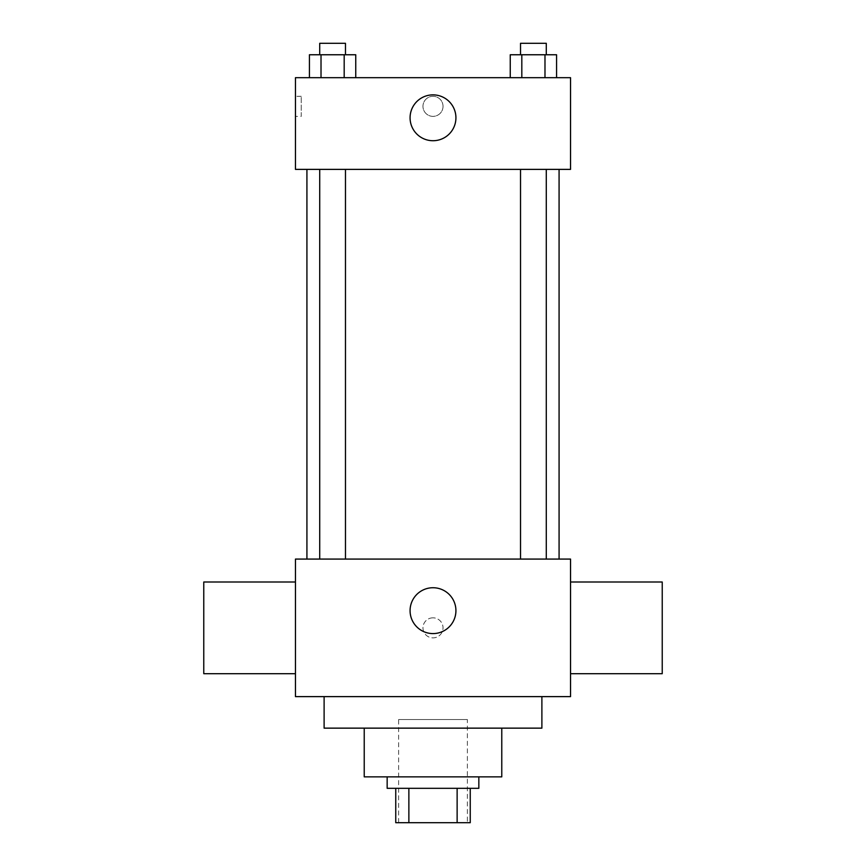 <?xml version="1.0" encoding="UTF-8"?>
<svg xmlns="http://www.w3.org/2000/svg" width="866" height="866" viewBox="0 0 866 866"><rect width="100%" height="100%" fill="white"/><g stroke="black" fill="none" stroke-linecap="round" stroke-linejoin="round"><path stroke-width="0.65" stroke-dasharray="4.33 3.25" d="M467.38 719.549L398.62 719.549L467.38 719.549L467.38 822.7L398.62 822.7L467.38 822.7M408.871 822.7L395.751 822.7L395.751 788.32L408.871 788.32L408.871 822.7L470.249 822.7M457.129 788.32L408.871 788.32L457.129 788.32L457.129 822.7M408.871 788.32L395.751 788.32M387.156 788.32L478.844 788.32M364.229 776.856L501.771 776.856M324.111 728.144L541.889 728.144M433 696.621L324.111 696.621L433 696.621M295.458 696.621L570.542 696.621L570.542 559.079L295.458 559.079L295.458 696.621M433 617.826A10.024 10.024 0 0 0 424.318 632.862A10.024 10.024 0 0 0 441.682 632.862A10.024 10.024 0 0 0 433 617.826A10.024 10.024 0 0 1 441.682 632.862A10.024 10.024 0 0 1 424.318 632.862A10.024 10.024 0 0 1 433 617.826M533.402 559.079L546.284 559.079L533.402 559.079M345.48 559.079L319.716 559.079L345.48 559.079L319.716 559.079L345.48 559.079L345.48 169.379L319.716 169.379L345.48 169.379M433 559.079L559.079 559.079L433 559.079M570.542 627.85L570.542 673.694L570.542 627.85M295.458 627.85L295.458 673.694L295.458 627.85M410.073 610.66A22.927 22.927 0 0 0 444.464 630.513A22.927 22.927 0 0 0 444.464 590.807A22.927 22.927 0 0 0 410.073 610.66M662.23 673.694L662.23 582.006M203.77 582.006L203.77 673.694M433 169.379L306.921 169.379L433 169.379M533.402 169.379L546.284 169.379L533.402 169.379M295.458 169.379L570.542 169.379L570.542 77.68L295.458 77.68L295.458 169.379M443.024 106.345A10.024 10.024 0 0 0 427.988 97.652A10.024 10.024 0 0 0 427.988 115.026A10.024 10.024 0 0 0 443.024 106.345A10.024 10.024 0 0 0 427.988 97.652A10.024 10.024 0 0 0 427.988 115.026A10.024 10.024 0 0 0 443.024 106.345M309.433 77.68L309.433 54.764L321.015 54.764L321.015 77.68L309.433 77.68L355.753 77.68L309.433 77.68L355.753 77.68L309.433 77.68L355.753 77.68L309.433 77.68L321.015 77.68L321.015 54.764L355.753 54.764L344.181 54.764L344.181 77.68L344.181 54.764L309.433 54.764L355.753 54.764L355.753 77.68M510.247 77.68L510.247 54.764L521.819 54.764L521.819 77.68L510.247 77.68L556.567 77.68L510.247 77.68L556.567 77.68L510.247 77.68L556.567 77.68L510.247 77.68L521.819 77.68L521.819 54.764L556.567 54.764L544.985 54.764L544.985 77.68L544.985 54.764L510.247 54.764L556.567 54.764L556.567 77.68M295.458 116.369L295.458 96.31L295.458 116.369L301.238 116.369L301.238 96.31L301.238 116.369M570.542 96.31L570.532 116.369L570.542 96.31M455.927 117.798A22.927 22.927 0 0 1 421.536 137.651A22.927 22.927 0 0 1 421.536 97.945A22.927 22.927 0 0 1 455.927 117.798M546.284 54.764L520.52 54.764L546.284 54.764L520.52 54.764L546.284 54.764L546.284 43.3L520.52 43.3L546.284 43.3L520.52 43.3L520.52 54.764M345.48 54.764L319.716 54.764L345.48 54.764L319.716 54.764L345.48 54.764L345.48 43.3L319.716 43.3L345.48 43.3L319.716 43.3L319.716 54.764M544.985 54.764L544.985 77.68M521.819 54.764L521.819 77.68M344.181 54.764L344.181 77.68M321.015 54.764L321.015 77.68M398.62 822.7L398.62 719.549M319.716 169.379L319.716 559.079M520.52 169.379L520.52 559.079M546.284 169.379L546.284 559.079M301.238 96.31L295.458 96.31"/><path stroke-width="1.3" d="M457.129 788.32L457.129 822.7L395.751 822.7L395.751 788.32M457.129 822.7L470.249 822.7L470.249 788.32L470.249 822.7M478.844 776.856L478.844 788.32L387.156 788.32L387.156 776.856M408.871 788.32L408.871 822.7M501.771 728.144L501.771 776.856L364.229 776.856L364.229 728.144M541.889 696.621L541.889 728.144L324.111 728.144L324.111 696.621M570.542 696.621L295.458 696.621L295.458 559.079L570.542 559.079L570.542 696.621M410.073 610.66A22.927 22.927 0 0 1 444.464 590.807A22.927 22.927 0 0 1 444.464 630.513A22.927 22.927 0 0 1 410.073 610.66M570.542 582.006L662.23 582.006L662.23 673.694L570.542 673.694M295.458 673.694L203.77 673.694L203.77 582.006L295.458 582.006M570.542 169.379L295.458 169.379L295.458 77.68L570.542 77.68L570.542 169.379M455.927 117.798A22.927 22.927 0 0 1 421.536 137.651A22.927 22.927 0 0 1 421.536 97.945A22.927 22.927 0 0 1 455.927 117.798M556.567 77.68L556.567 54.764L510.247 54.764L510.247 77.68M544.985 54.764L544.985 77.68M521.819 54.764L521.819 77.68M520.52 54.764L520.52 43.3L546.284 43.3L546.284 54.764M355.753 77.68L355.753 54.764L309.433 54.764L309.433 77.68M344.181 54.764L344.181 77.68M321.015 54.764L321.015 77.68M319.716 54.764L319.716 43.3L345.48 43.3L345.48 54.764M306.921 169.379L306.921 559.079M559.079 169.379L559.079 559.079M546.284 559.079L546.284 169.379M520.52 559.079L520.52 169.379M319.716 169.379L319.716 559.079M345.48 169.379L345.48 559.079"/></g></svg>
